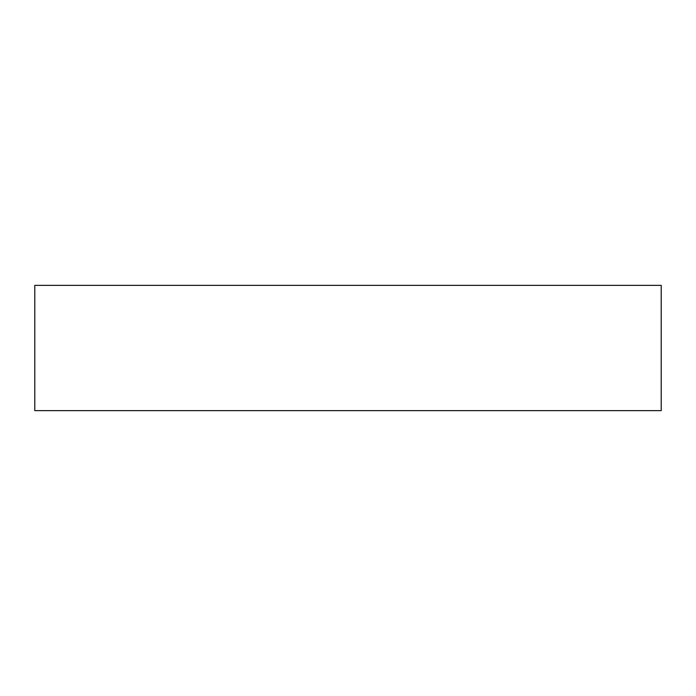 <?xml version="1.0" encoding="UTF-8"?>
<svg xmlns="http://www.w3.org/2000/svg" width="696" height="696" viewBox="0 0 696 696"><rect width="100%" height="100%" fill="white"/><g stroke="black" fill="none" stroke-linecap="round" stroke-linejoin="round"><path stroke-width="1.04" d="M34.8 285.36L661.2 285.36L661.2 410.64L34.8 410.64L34.8 285.36"/></g></svg>
